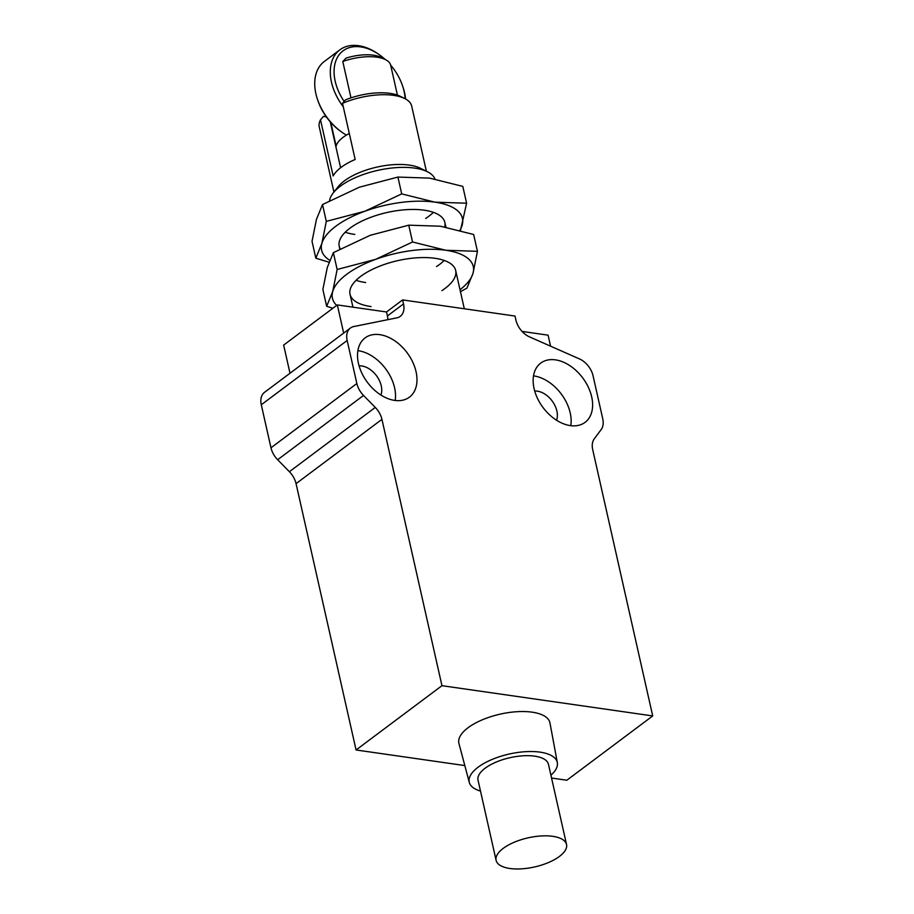 <?xml version="1.0" encoding="UTF-8"?>
<svg xmlns="http://www.w3.org/2000/svg" width="914" height="914" viewBox="0 0 914 914"><rect width="100%" height="100%" fill="white"/><g stroke="black" fill="none" stroke-linecap="round" stroke-linejoin="round"><path stroke-width="1.37" d="M371.073 306.578A54.143 22.37 -12.7 0 1 350.039 294.308A54.143 22.37 -12.7 0 1 360.71 276.359A54.143 22.37 -12.7 0 1 417.515 257.759A54.143 22.37 -12.7 0 1 455.675 270.51A54.143 22.37 -12.7 0 1 441.942 290.606M356.083 280.312A54.143 22.37 167.3 0 0 365.657 282.529M436.515 266.557A54.143 22.37 167.3 0 0 444.227 260.456M336.672 305.402A72.195 29.819 -12.7 0 1 332.719 291.497A72.195 29.819 -12.7 0 1 375.654 259.348A72.195 29.819 -12.7 0 1 445.804 250.265A72.195 29.819 -12.7 0 1 473.006 273.32A72.195 29.819 -12.7 0 1 460.016 289.749M326.664 306.281L322.871 289.452L327.303 267.448L333.359 252.652L370.239 235.298L408.752 225.175L440.388 226.215L473.646 234.487L477.439 251.316L445.804 250.265L412.545 241.993L375.654 259.348L337.152 269.481L332.719 291.497L326.664 306.281L332.845 308.281M460.45 291.692L466.94 288.116L473.006 273.32L477.439 251.316M408.752 225.175L412.545 241.993M333.359 252.652L337.152 269.481M340.248 248.871A54.143 22.37 -12.7 0 1 339.208 246.209A54.143 22.37 -12.7 0 1 349.868 228.26A54.143 22.37 -12.7 0 1 406.673 209.649A54.143 22.37 -12.7 0 1 444.844 222.41A54.143 22.37 -12.7 0 1 444.775 226.912M345.241 232.213A54.143 22.37 167.3 0 0 354.815 234.43M425.684 218.457A54.143 22.37 167.3 0 0 433.385 212.356M329.714 260.25A72.195 29.819 -12.7 0 1 321.877 243.398A72.195 29.819 -12.7 0 1 364.823 211.248A72.195 29.819 -12.7 0 1 434.961 202.165A72.195 29.819 -12.7 0 1 462.164 225.221A72.195 29.819 -12.7 0 1 459.891 230.294M315.821 258.182L312.028 241.353L316.461 219.349L322.516 204.553L359.396 187.199L397.91 177.065L429.546 178.116L462.804 186.387L466.597 203.216L434.961 202.165L401.703 193.894L364.823 211.248L326.309 221.382L321.877 243.398L315.821 258.182L328.971 262.204M460.485 230.465L466.597 203.216M397.91 177.065L401.703 193.894M322.516 204.553L326.309 221.382M344.144 101.42A44.215 29.591 -126.8 0 1 360.767 46.9A44.215 29.591 -126.8 0 1 379.447 54.829A44.215 29.591 -126.8 0 1 385.194 59.479M390.666 65.145A44.215 29.591 -126.8 0 1 402.468 85.585A44.215 29.591 -126.8 0 1 405.108 98.723M343.276 106.755A46.922 31.407 -126.8 0 1 339.882 49.824L324.321 61.478A46.922 31.407 53.2 0 0 317.581 99.672L317.981 100.848A44.215 29.591 53.2 0 0 341.002 131.593L342.007 132.302A46.922 31.407 53.2 0 0 346.383 135.123M339.882 49.824A46.922 31.407 -126.8 0 1 358.608 45.7A46.922 31.407 -126.8 0 1 378.442 54.12L379.447 54.829M402.468 85.585L402.868 86.75A46.922 31.407 -126.8 0 1 405.553 98.963M317.581 99.672A46.922 31.407 53.2 0 0 342.007 132.302M340.614 167.753L330.274 121.848M290.001 373.255L283.648 345.092L337.323 304.922L386.508 311.971L402.606 299.918L515.016 316.05L515.907 320.037A18.052 12.076 53.2 0 0 529.526 336.889L579.43 358.905A18.052 12.076 -126.8 0 1 593.049 375.757L602.749 418.795A18.052 12.076 -126.8 0 1 601.184 429.546L594.26 438.857A18.052 12.076 53.2 0 0 592.695 449.608L652.71 715.936L441.953 685.683L381.938 419.355A18.052 12.076 53.2 0 0 375.266 407.427L363.532 395.442A18.052 12.076 -126.8 0 1 356.86 383.514L347.16 340.476A18.052 12.076 -126.8 0 1 350.405 328.046A18.052 12.076 -126.8 0 1 353.844 326.527L396.836 317.855A18.052 12.076 53.2 0 0 400.275 316.335A18.052 12.076 53.2 0 0 403.508 303.905L402.606 299.918M522.077 331.428L548.092 335.164L550.571 346.178M329.588 200.669A54.143 22.37 -12.7 0 1 333.233 192.934A54.143 22.37 -12.7 0 1 377.619 170.404A54.143 22.37 -12.7 0 1 427.375 171.718A54.143 22.37 -12.7 0 1 434.95 178.995M333.233 192.934L338.043 186.833A47.379 19.571 -12.7 0 1 376.876 167.113A47.379 19.571 -12.7 0 1 420.417 168.267L427.375 171.718M426.37 171.215L411.677 106.047A47.379 19.571 167.3 0 0 404.696 98.518L400.058 96.221A42.867 17.709 -12.7 0 0 345.458 99.9L342.51 103.351L355.158 159.47A47.379 19.571 -12.7 0 0 333.153 175.945L320.506 119.825A47.379 19.571 167.3 0 0 319.249 126.875L333.93 192.043M320.506 119.825L323.453 116.375L326.264 116.775M404.696 98.518A47.379 19.571 167.3 0 0 342.51 103.351M397.419 95.113L390.701 65.282A35.874 14.818 167.3 0 0 385.411 59.581A35.874 14.818 167.3 0 0 342.784 61.501L350.987 97.867M349.297 133.467A35.874 14.818 167.3 0 0 336.135 146.114L330.799 122.442M385.411 59.581L380.772 57.285A31.362 12.956 167.3 0 0 346.098 58.096L342.784 61.501M503.214 848.375A36.092 14.91 -12.7 0 1 541.077 835.967A36.092 14.91 -12.7 0 1 566.531 844.467A36.092 14.91 -12.7 0 1 534.599 866.952A36.092 14.91 -12.7 0 1 496.108 860.337A36.092 14.91 -12.7 0 1 503.214 848.375M566.531 844.467L548.457 764.298A36.092 14.91 167.3 0 0 523.014 755.798A36.092 14.91 167.3 0 0 485.151 768.206A36.092 14.91 167.3 0 0 478.033 780.168L496.108 860.337M534.713 391.066A19.857 13.287 -126.8 0 1 552.056 400.846A19.857 13.287 -126.8 0 1 556.557 420.246M570.793 425.673A36.994 24.758 53.2 0 0 533.513 375.883M359.088 365.863A19.857 13.287 -126.8 0 1 361.807 365.966A19.857 13.287 -126.8 0 1 377.459 377.116A19.857 13.287 -126.8 0 1 380.921 395.042M395.156 400.469A36.994 24.758 53.2 0 0 358.379 350.736A36.994 24.758 53.2 0 0 357.877 350.668M480.49 791.078A45.117 18.634 -12.7 0 1 469.305 782.441A45.117 18.634 -12.7 0 1 509.155 754.05A45.117 18.634 -12.7 0 1 557.323 762.607A45.117 18.634 -12.7 0 1 550.925 775.209M570.29 425.604A36.994 24.758 53.2 0 0 585.063 422.359A36.994 24.758 53.2 0 0 582.709 377.905A36.994 24.758 53.2 0 0 540.711 363.121A36.994 24.758 53.2 0 0 537.478 398.333A36.994 24.758 53.2 0 0 570.29 425.604M379.847 334.661A36.994 24.758 53.2 0 0 365.086 337.917A36.994 24.758 53.2 0 0 367.428 382.372A36.994 24.758 53.2 0 0 409.426 397.156A36.994 24.758 53.2 0 0 412.66 361.944A36.994 24.758 53.2 0 0 379.847 334.661M469.305 782.441L458.942 743.505A46.66 19.274 -12.7 0 1 500.164 714.142A46.66 19.274 -12.7 0 1 549.977 722.997L557.323 762.607M464.815 765.578L356.072 749.971L296.056 483.643A18.052 12.076 53.2 0 0 289.384 471.715L277.65 459.731A18.052 12.076 53.2 0 1 270.978 447.803L261.29 404.765A18.052 12.076 -126.8 0 1 264.523 392.323L350.405 328.046M387.856 319.66A18.052 12.076 53.2 0 0 387.399 315.958L386.508 311.971M337.323 304.922L343.675 333.073M551.553 778.031L566.84 780.225L652.71 715.936M356.072 749.971L441.953 685.683M289.384 471.715L375.266 407.427M381.938 419.355L296.056 483.643M363.532 395.442L277.65 459.731M270.978 447.803L356.86 383.514M403.508 303.905L387.399 315.958M261.29 404.765L347.16 340.476M339.208 246.209L339.848 249.076M350.039 294.308L352.941 307.161M444.844 222.41L445.906 227.118M455.675 270.51L464.301 308.772"/></g></svg>
